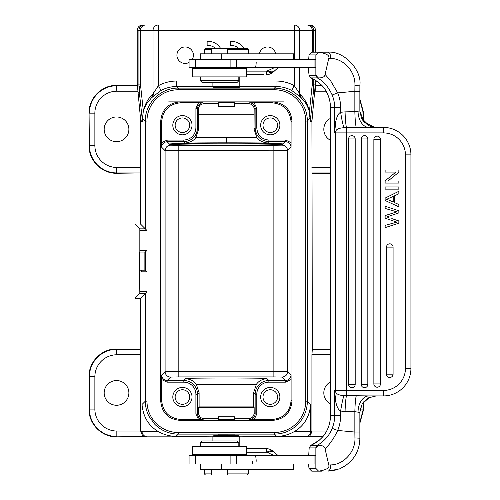 <?xml version="1.0" encoding="UTF-8"?>
<svg xmlns="http://www.w3.org/2000/svg" width="500" height="500" viewBox="0 0 500 500"><rect width="100%" height="100%" fill="white"/><g stroke="black" fill="none" stroke-linecap="round" stroke-linejoin="round"><path stroke-width="0.75" d="M315.863 59.319L189.062 59.319L189.062 67.556L315.863 67.556L315.863 54.925L318.594 52.181C326.438 53.406 329.837 55.462 328.781 58.331L330.694 58.425C330.706 54.744 329.781 52.663 327.925 52.181L322.106 52.181M330.694 58.425C343.512 58.537 355.562 71.381 354.931 85.406L354.85 91.287L337.694 92.888L330.538 80.669L325.075 74.419L328.781 58.331M325.075 74.419C324.8 76.912 322.5 78.062 318.169 77.875L317.231 77.906L315.669 75.431L309.181 75.431L310.738 77.906L317.231 77.906C323.338 81 328.319 86.7 332.163 94.994L337.694 92.888A38.438 38.294 90 0 1 340.625 107.644L340.625 112.269C341.819 119.806 342.944 124.969 343.988 127.744L383.475 127.413A27.456 27.456 0 0 1 410.931 154.869L410.931 368.469A27.456 27.456 0 0 1 383.475 395.925L383.475 390.438A21.962 21.962 0 0 0 405.438 368.469L410.931 368.469M315.863 67.556L315.863 75.056L318.169 77.875M315.863 75.056L315.669 75.431M308.681 67.556L308.656 71.681L309.113 75.388L309.644 76.169M308.712 59.319L309.019 54.925L315.863 54.925M308.988 54.944L309.569 54.369L308.988 54.944M239.931 68.656A10.981 0.956 -90 0 1 240.35 67.556L276.344 67.556M277.581 67.556L278.175 67.556M269.275 67.556L243.281 67.556M274.656 67.556L266.837 71.125C270.087 72.875 272.431 72.994 273.869 71.481M263.575 74.694L246.506 74.694M273.612 71.756A10.981 10.981 0 0 1 266.131 74.694L266.131 74.694A10.981 0.956 -90 0 0 266.837 71.125L246.506 71.125M213.45 87.331L212.894 86.775L239.8 86.775L239.8 76.894M239.225 87.306L213.512 87.344M143.325 112.025C143.644 109.994 144.762 107.225 146.688 103.719L151.456 97.837L153.031 93.944C150.094 96.869 148.131 99.319 147.144 101.294C145.819 103.162 143.294 109.85 143.331 110.956L142.562 118.3L145.325 121.062C144.875 103.456 160.662 87.669 178.269 88.119L176.663 86.519L176.663 81.025C170.2 81.05 164.125 82.587 158.425 85.631L161.031 90.463C165.919 87.863 171.125 86.544 176.663 86.519L212.894 86.519M239.8 86.519L276.031 86.519C281.569 86.544 286.781 87.863 291.669 90.463L299.769 96.425L298.988 92.6L294.275 85.631C288.575 82.587 282.494 81.05 276.031 81.025L239.8 81.025M192.3 59.319A8.238 8.238 0 0 0 185.162 46.962A8.238 8.238 0 0 0 176.925 55.2A8.238 8.238 0 0 0 189.062 62.456M275.656 53.831A8.238 8.238 0 0 0 259.413 53.831M231.919 41.487A13.725 13.725 0 0 0 230.419 41.569A13.725 13.725 0 0 1 243.8 48.338M238.581 48.338A9.588 9.588 0 0 0 230.419 45.712L230.419 41.569M298.988 92.6L301.244 97.85L305.438 102.819C307.456 106.062 308.769 109.131 309.369 112.025L310.25 121.363A5.494 5.487 -90 0 1 310.275 120.825L310.163 117.981L307.369 121.062L307.369 401.175C307.238 410.213 304.025 417.975 297.731 424.462C291.244 430.769 283.475 433.988 274.431 434.119L276.644 436.331C282.975 436.337 289 434.675 294.719 431.344L311.925 431.344L311.925 354.775L312.325 348.975L311.925 121.363L315.169 85.806L315.175 91.2L315.481 80.381L315.481 85.5M308.288 25A5.494 5.487 90 0 1 313.781 30.494L315.481 30.494L315.481 52.181L315.481 30.494A5.494 5.487 -90 0 0 309.994 25L294.275 25A5.494 5.387 90 0 1 299.662 30.494L299.662 59.319M145.806 25A5.494 5.387 90 0 0 140.419 30.494L158.425 30.494L158.425 25L294.275 25L294.275 30.494L158.425 30.494L158.425 85.631L153.031 93.944L153.031 30.494A5.494 5.387 -90 0 1 158.425 25L142.706 25A5.494 5.487 90 0 0 137.213 30.494L137.213 85.5L137.475 83.881L137.531 85.806L137.519 84.094L138.919 84.094L138.919 30.494L137.213 30.494A5.494 5.494 0 0 1 142.681 25M156.337 25L296.363 25L156.337 25M151.456 97.837L161.031 90.463M151.762 97.556L153.031 93.944M142.45 121.363L142.419 120.825A5.494 5.487 -90 0 1 142.45 121.363L140.775 121.363L140.681 172.95L116.831 172.95C109.3 172.844 102.831 170.162 97.425 164.919A27.456 27.45 -135 0 1 97.381 164.875C92.156 159.469 89.488 153.012 89.375 145.5L89.069 145.806C88.756 160.562 101.769 173.575 116.525 173.263L140.681 172.95M144.406 25A5.494 5.487 -90 0 0 138.919 30.494L140.419 30.494L140.419 84.094L143.331 110.956L142.531 117.981M140.469 223.994L146.975 230.5L140.019 230.5L139.831 228.856L139.831 252.056L139.35 252.056L139.831 293.387L134.975 298.244L134.975 223.994L140.469 223.994L140.369 173.263M330.444 173.263L312.325 173.263M359.988 113.162L363.625 112.856L363.625 121.456M363.625 112.856L359.862 98.975M321.719 85.4L315.481 85.4M137.213 85.4L116.525 85.4C101.769 85.087 88.756 98.1 89.069 112.856L89.069 145.806M140.369 348.975L140.775 354.775L140.775 431.344C142.025 435.056 143.219 436.781 144.356 436.525L145.863 436.838L116.525 436.838C101.85 437.212 88.694 424.062 89.069 409.387L89.069 376.431C88.694 361.75 101.85 348.606 116.525 348.975L140.369 348.975L140.469 298.244L134.975 298.244M276.031 81.025L276.031 86.519L274.431 88.119L274.431 89.769A31.294 31.294 62 0 1 305.725 121.056L305.725 401.175L307.369 401.175L310.675 404.475C309.55 416.694 304.231 425.65 294.719 431.344M145.863 436.838L212.894 436.838M239.8 436.838L308.344 436.525C309.475 436.781 310.669 435.056 311.925 431.344M276.644 436.331L239.275 436.037M213.419 436.037L176.05 436.331C169.569 436.287 163.544 434.625 157.975 431.344C148.469 425.65 143.15 416.694 142.025 404.475L145.325 401.175L145.325 293.387L140.469 298.244M176.05 436.331L178.269 434.119C169.288 433.988 161.556 430.812 155.087 424.581A32.95 32.938 -135 0 1 154.881 424.381L149.031 416.362C146.581 411.6 145.344 406.538 145.325 401.175L146.975 401.175A31.294 31.294 -119.3 0 0 178.269 432.475L274.431 432.475A31.294 31.294 150.7 0 0 305.725 401.175M330.444 381.962A12.356 12.356 0 0 0 330.444 403.856M330.444 348.975L312.325 348.975M322.725 436.838L306.837 436.838M363.625 401.881L363.625 409.381L359.862 423.263M363.625 409.381L363.319 409.075L359.862 422.413M89.069 376.431L89.375 376.737C89.494 369.144 92.212 362.638 97.531 357.212C102.925 352.038 109.356 349.394 116.831 349.288L140.681 349.288M140.775 431.037L116.831 431.037L116.831 436.525C109.294 436.419 102.819 433.738 97.413 428.481C92.169 423.075 89.488 416.606 89.375 409.075L89.069 409.387M128.881 392.906A12.356 12.356 0 0 0 116.525 380.55A12.356 12.356 0 0 0 104.169 392.906A12.356 12.356 0 0 0 116.525 405.262A12.356 12.356 0 0 0 128.881 392.906M134.975 223.994L139.831 228.856L145.325 228.856L145.325 121.062L146.975 121.062L146.975 230.5M139.35 252.056L145.325 252.056L139.831 252.056L140.019 230.5M144.875 270.181L141.531 270.181L144.875 270.181L144.875 252.056M139.775 252.056L139.775 270.181M140.019 250.413L146.975 250.413L145.325 252.056L145.325 270.181L146.975 271.825L141.531 271.825L141.531 270.181L139.831 270.181M140.019 291.737L146.975 291.737L145.325 293.387L139.831 293.387L140.019 270.181M284.006 101.875L272.75 101.875C284.425 103.012 290.831 109.419 291.969 121.094L291.969 401.144C290.831 412.819 284.425 419.225 272.75 420.363L179.944 420.363C168.275 419.225 161.869 412.819 160.731 401.144L160.731 121.094C161.869 109.419 168.275 103.012 179.944 101.875L284.006 101.875L272.75 101.875L271.869 102.756C283.55 103.888 289.956 110.294 291.087 121.975L291.056 147.175C290.731 143.844 288.9 142.012 285.569 141.681L282.925 144.325C274.688 145.381 178.162 145.419 169.762 144.362L169.412 144.012C175.775 142.912 276.725 142.869 283.281 143.969M178.269 89.769L178.269 88.119L274.431 88.119C283.469 88.25 291.238 91.469 297.725 97.769C304.025 104.256 307.238 112.019 307.369 121.062L305.725 121.062M299.769 96.425L301.244 97.85M291.669 90.463L294.275 85.631L294.275 67.556M300.931 97.556L299.662 93.919C302.512 96.756 304.456 99.181 305.494 101.194C307.125 103.569 309.506 110.331 309.369 110.956L310.163 117.981M309.369 112.025L312.281 84.094L313.781 84.094A82.369 82.356 90 0 1 313.381 92.181A82.369 39.956 -173.8 0 0 313.238 88.156A82.369 39.956 -173.8 0 0 312.281 84.094L312.281 78.619M363.319 121.075L363.319 113.162L359.862 99.825M139.019 88.144L139.462 88.125A82.369 39.956 173.8 0 0 139.312 92.181L139.312 92.181A82.369 82.356 -90 0 1 138.919 84.094L140.419 84.094A82.369 39.956 173.8 0 0 139.462 88.125M116.831 91.2A21.962 21.962 -57.5 0 0 94.869 113.162L89.381 113.162C89.488 105.625 92.169 99.15 97.425 93.744C102.831 88.5 109.3 85.819 116.831 85.712L137.431 85.712L140.775 121.363M128.881 129.331A12.356 12.356 0 0 0 116.525 116.975A12.356 12.356 0 0 0 104.169 129.331A12.356 12.356 0 0 0 116.525 141.688A12.356 12.356 0 0 0 128.881 129.331M330.444 118.387A12.356 12.356 0 0 0 330.444 140.281M313.238 88.156L313.55 84.094M218.25 435.462L218.281 434.9L234.419 434.925M234.45 434.913L234.45 435.462M238.706 435.462L213.994 435.462L212.894 436.562L239.8 436.562L238.706 435.462M315.863 455.781L189.062 455.781L189.062 464.019L315.863 464.019L315.863 448.281L318.169 445.462C322.5 445.275 324.8 446.425 325.075 448.919C330.006 444.012 334.212 437.856 337.694 430.45A38.438 38.294 90 0 0 340.625 415.694L340.625 411.069L345.069 411.456C345.312 403.669 345.794 398.413 346.5 395.694L343.988 395.594C340.144 395.431 337.544 394.556 336.181 392.975L335.519 400.594C336.65 406.512 338.356 410 340.625 411.069C341.819 403.531 342.944 398.369 343.988 395.594M274.738 455.781L240.35 455.781A10.981 0.956 -90 0 1 239.931 454.681M278.006 455.781L276.75 455.781M315.863 464.019L315.863 468.413L318.594 471.156C326.444 469.925 329.837 467.875 328.781 465.006L325.075 448.919M315.863 468.413L309.019 468.413L311.75 471.156L322.106 471.156M309.569 468.969L308.988 468.394L308.712 465.706M308.712 465.7L308.712 464.019M308.681 455.781L309.181 447.906L315.669 447.906L315.863 448.281M309.113 447.95L309.644 447.169L309.113 447.95M254.6 455.781L256.65 455.781M252.081 464.019A5.494 0.481 -90 0 0 252.5 461.275M200.306 464.019L200.306 469.506L293.656 469.506L293.656 464.019M211.5 473.9L204.381 473.9L205.481 475L247.213 475L248.312 473.9L248.312 469.506M227.7 473.9L248.312 473.9M246.506 448.644L266.131 448.644A10.981 0.956 -90 0 1 266.837 452.212L274.656 455.781M273.6 451.569A10.981 5.375 132.9 0 0 266.837 452.212L246.506 452.212M315.669 447.906L317.231 445.431C324.556 440.975 329.538 435.281 332.163 428.338L337.694 430.45L354.85 432.044L354.931 437.931C355.7 451.362 343.875 464.8 330.694 464.913L328.781 465.006M310.881 445.363L318.169 445.462M310.812 445.387L319.288 440.206C322.9 436.7 324.775 434.631 324.913 433.994L326.037 432.219C324.663 434.913 321.981 437.919 317.994 441.25C317.006 442.206 314.587 443.6 310.738 445.431L309.644 447.169M336.662 469.888L327.925 471.156C329.781 470.675 330.706 468.594 330.694 464.913M359.837 111.306L364.219 122.131L374.744 127.413M359.837 412.031L362.169 403.925L369.363 397.444M391.8 218.588L398.85 220.956L398.85 223.206L385.125 227.625L385.125 225.369L396.931 222.131L385.125 218.212L385.125 215.556L396.931 211.875L385.125 208.431L393.944 211.044M393.081 247.119A3.294 3.294 0 0 0 389.787 243.825A3.294 3.294 0 0 0 386.494 247.119L386.494 374.175A3.294 3.294 0 0 0 389.787 377.469A3.294 3.294 0 0 0 393.081 374.175L393.081 247.119L386.494 247.119M380.456 139.419A3.294 3.294 0 0 0 377.163 136.125A3.294 3.294 0 0 0 373.862 139.419L373.862 383.919A3.294 3.294 0 0 0 377.163 387.212A3.294 3.294 0 0 0 380.456 383.919L380.456 139.419L373.862 139.419M367.825 138.944A3.294 3.294 0 0 0 364.531 135.644A3.294 3.294 0 0 0 361.238 138.944L361.238 384.394A3.294 3.294 0 0 0 364.531 387.694A3.294 3.294 0 0 0 367.825 384.394L367.825 138.944L361.238 138.944M355.194 138.944A3.294 3.294 0 0 0 351.9 135.644A3.294 3.294 0 0 0 348.606 138.944L348.606 384.394A3.294 3.294 0 0 0 351.9 387.694A3.294 3.294 0 0 0 355.194 384.394L355.194 138.944L348.606 138.944M376.25 127.5L369.406 125.919L361.475 118.112L359.837 110.938L354.85 111.638L345.069 111.881C345.312 119.669 345.794 124.925 346.5 127.644L346.5 390.438L383.475 390.438M328.606 52.188L327.925 52.181C344.106 50.656 362.106 70.362 359.875 85.15L359.862 91.287L354.85 91.287L354.85 111.638C355.075 119.719 355.556 125.031 356.281 127.587M345.069 111.881L340.625 112.269C338.356 113.338 336.65 116.825 335.519 122.744L334.675 132.9L336.181 130.363C337.562 128.769 340.163 127.894 343.988 127.744M383.475 395.925L369.012 395.925A16.475 10.981 -90 0 0 369.006 395.925L356.281 395.75C355.556 398.306 355.075 403.619 354.85 411.7L345.069 411.456M356.281 395.75L346.5 395.694L346.5 390.438L335.562 390.438L335.562 132.9A5.494 5.469 -90 0 1 336.181 130.363L335.519 122.744M376.231 395.925L368.656 397.794M362.131 403.988L368.325 397.969M361.512 405.15L359.862 412.3L359.862 432.044L354.85 432.044L354.85 411.7L359.837 412.4M327.925 52.181L311.75 52.181L309.569 54.369M332.163 428.338A32.95 32.819 90 0 0 334.675 415.694L334.675 390.438L335.562 390.438A5.494 5.469 -90 0 0 336.181 392.975L334.675 390.438L335.519 400.594M310.887 77.975L310.738 77.906C318.419 81.638 323.525 86.044 326.037 91.119L326.019 91.088M398.85 186.944L385.125 186.944L385.125 189.15L398.85 189.15L398.85 186.944M385.125 208.431L385.125 206.219L398.85 210.787L398.85 212.913L386.781 216.938L388.394 217.431M398.85 180.969L388.062 180.969L398.85 172.225L398.85 169.969L385.125 169.969L385.125 172.081L395.9 172.081L385.125 180.819L385.125 183.081L398.85 183.081L398.85 180.969M398.85 204.519L394.694 202.688L394.694 195.731L398.85 193.787L398.85 191.281L385.125 198.088L385.125 200.469L398.85 206.856L398.85 204.519M389.188 200.225L393.212 202.056L393.212 196.412L386.562 199.331L389.188 200.225M221.944 454.681L246.506 454.681L246.506 446.444L192.694 446.444L192.694 454.681L221.944 454.681M238.819 446.444L238.819 442.6L200.381 442.6L200.381 446.444M238.819 442.6L237.169 440.956L202.025 440.956L200.381 442.6M234.45 103.7L248.725 103.7C252.206 104.087 254.019 105.931 254.163 109.237L255.125 108.275C254.794 104.944 252.963 103.112 249.638 102.788L271.869 102.756M198.525 109.237L198.575 114.787L254.112 114.787L254.025 129.088L256.825 137.425L195.875 137.444L198.663 129.113L197.556 128L195.906 128L195.912 108.306L197.562 108.275L198.525 109.237C198.663 105.931 200.475 104.087 203.962 103.7L218.25 103.7M195.906 127.987C195.2 135.325 191.175 139.356 183.825 140.075L167.138 140.075L161.612 142.688L161.612 121.975C162.744 110.294 169.15 103.888 180.825 102.756L203.05 102.788C199.719 103.112 197.887 104.944 197.562 108.275L197.556 128C196.737 136.337 192.162 140.906 183.831 141.719L167.125 141.725C163.8 142.056 161.969 143.887 161.637 147.219L165.094 150.669C165.394 147.369 167.219 145.538 170.581 145.181L169.762 144.362M218.25 102.706L234.419 102.713M234.45 102.7L234.45 106.544L218.25 106.544L218.25 102.7M291.087 379.562L291.087 400.262C290.113 412.106 283.706 418.512 271.869 419.481L254.188 419.481L256.794 413.963L256.794 394.25A12.075 12.075 -40.6 0 1 268.875 382.169L268.875 380.525L285.569 380.525C288.906 380.2 290.731 378.369 291.056 375.031L291.087 379.562L285.569 382.169L285.569 380.525L282.113 377.069C285.462 376.725 287.294 374.894 287.6 371.581L273.875 371.438L273.875 150.787L287.6 150.631L291.056 147.175M195.875 137.444C194.112 140.419 190.544 142.287 185.169 143.056A75.688 1.319 -0 0 1 226.35 142.825A75.688 1.319 -0 0 1 267.538 143.025C262.156 142.262 258.587 140.394 256.825 137.425M254.019 114.881L198.669 114.881L198.663 129.113M161.612 142.688L161.637 147.219M168.694 101.875L179.944 101.875L168.694 101.875M273.869 376.925L178.819 376.925L178.819 145.319L273.863 145.281L273.875 150.787L165.094 150.669L165.094 371.581L273.875 371.438L273.875 376.925L282.113 377.069M207.463 145.306C220.056 146.125 232.644 146.119 245.238 145.294M279.887 397.025A9.613 9.613 0 0 0 270.275 387.419A9.613 9.613 0 0 0 260.669 397.025A9.613 9.613 0 0 0 270.275 406.637A9.613 9.613 0 0 0 279.887 397.025M256.794 394.25L255.15 394.25C255.206 390.481 256.544 387.25 259.169 384.544C261.869 381.919 265.106 380.581 268.875 380.525L267 378.65A52.162 0.912 180 0 1 185.694 378.65L183.825 380.525L183.825 382.169L167.131 382.169L161.612 379.562L161.637 375.031C161.969 378.363 163.8 380.194 167.131 380.525L183.825 380.525C187.587 380.581 190.825 381.919 193.525 384.544C196.15 387.244 197.494 390.481 197.55 394.25L199.106 392.694L196.331 384.35C194.219 381.181 190.675 379.288 185.694 378.65M196.331 384.35L256.369 384.35L253.594 392.694L255.15 394.25L255.15 413.963C254.819 417.294 252.987 419.125 249.656 419.45L254.188 419.481M161.612 379.562L161.612 400.262C162.75 411.938 169.156 418.344 180.825 419.481L203.038 419.45L203.95 418.544L218.25 418.544M234.45 418.544L248.75 418.544C251.969 418.344 253.781 416.5 254.188 413L254.137 407.463L198.556 407.463L198.506 413L197.55 413.963C197.875 417.294 199.706 419.125 203.038 419.45M234.45 419.538L234.45 416.794L218.25 416.794L218.281 419.55L234.419 419.525M203.95 418.544C200.787 418.387 198.975 416.538 198.506 413M198.556 407.463L199.106 406.912L199.106 392.694M183.825 382.169A12.075 12.075 48.7 0 1 195.9 394.25L195.9 413.963L198.512 419.481M192.031 397.025A9.613 9.613 0 0 0 182.419 387.419A9.613 9.613 0 0 0 172.812 397.025A9.613 9.613 0 0 0 182.419 406.637A9.613 9.613 0 0 0 192.031 397.025M256.369 384.35C258.731 380.962 262.275 379.069 267 378.65M253.594 392.694L253.594 406.912L254.137 407.463M253.594 406.912L199.106 406.912M195.912 108.306L198.525 102.756M192.031 125.213A9.613 9.613 0 0 0 182.419 115.606A9.613 9.613 0 0 0 172.812 125.213A9.613 9.613 0 0 0 182.419 134.825A9.613 9.613 0 0 0 192.031 125.213M254.112 114.787L254.163 109.237M291.087 142.65L285.594 140.037L268.85 140.044C261.512 139.319 257.494 135.294 256.788 127.975L256.775 108.269L254.163 102.756M279.887 125.213A9.613 9.613 0 0 0 270.275 115.606A9.613 9.613 0 0 0 260.669 125.213A9.613 9.613 0 0 0 270.275 134.825A9.613 9.613 0 0 0 279.887 125.213M267.538 143.025L268.869 141.688C260.531 140.875 255.956 136.306 255.138 127.975L255.125 108.275L256.775 108.269M263 125.213A7.275 7.275 0 0 0 270.275 132.487A7.275 7.275 0 0 0 277.556 125.213A7.275 7.275 0 0 0 270.275 117.938A7.275 7.275 0 0 0 263 125.213M175.144 125.213A7.275 7.275 0 0 0 182.419 132.487A7.275 7.275 0 0 0 189.694 125.213A7.275 7.275 0 0 0 182.419 117.938A7.275 7.275 0 0 0 175.144 125.213M175.144 397.025A7.275 7.275 0 0 0 182.419 404.3A7.275 7.275 0 0 0 189.694 397.025A7.275 7.275 0 0 0 182.419 389.75A7.275 7.275 0 0 0 175.144 397.025M263 397.025A7.275 7.275 0 0 0 270.275 404.3A7.275 7.275 0 0 0 277.556 397.025A7.275 7.275 0 0 0 270.275 389.75A7.275 7.275 0 0 0 263 397.025M231.869 45.6A9.588 9.588 0 0 0 230.419 45.712M215.319 48.338A9.588 9.588 0 0 0 207.131 45.688L207.131 41.544A13.725 13.725 0 0 1 220.525 48.338M207.131 67.944L207.131 67.556M293.656 59.319L293.656 53.831L200.306 53.831L200.306 59.319M227.7 49.438L248.312 49.438L247.213 48.338L205.481 48.338L204.381 49.438L204.381 53.831M211.5 49.438L204.381 49.438M221.944 68.656L192.694 68.656L192.694 76.894L246.506 76.894L246.506 68.656L221.944 68.656M200.381 76.894L200.381 80.738L238.819 80.738L238.819 76.894M200.381 80.738L202.025 82.381L237.169 82.381L238.819 80.738M314.95 67.556L314.95 59.319M238.356 67.556L238.356 68.656M256.212 62.062A10.981 0.956 90 0 1 255.387 67.556M230.113 67.556L230.113 59.319M236.644 67.556L236.644 59.319M274.769 70.65C273.263 72.237 270.906 72.263 267.7 70.706M176.663 81.025L200.669 81.025M294.275 59.319L294.275 30.494L312.281 30.494A5.494 5.387 -90 0 0 306.887 25M299.662 67.556L299.662 93.919M152.931 96.425L153.706 92.6M116.525 173.263L116.831 167.463L140.775 167.463M116.831 167.463A21.962 21.962 -147.5 0 1 94.869 145.5L89.375 145.5L89.069 112.856M311.925 121.363L310.25 121.363M310.675 404.475L310.675 431.344A5.494 5.487 90 0 1 305.181 436.838L305.181 436.838M147.513 436.838A5.494 5.487 -90 0 1 142.025 431.344L157.975 431.344M140.775 431.344L142.025 431.344L142.025 404.475M144.356 436.525L116.525 436.838M322.987 436.525L308.344 436.525M311.925 431.037L326.669 431.037M330.444 354.775L311.925 354.775M312.019 349.288L330.444 349.288M363.319 402.25L363.319 409.075L360.188 409.075M116.831 431.037A21.962 21.962 -147.5 0 1 94.869 409.075L94.869 376.737A21.962 21.962 -57.5 0 1 116.831 354.775L116.525 348.975M94.869 409.075L89.375 409.075L89.375 376.737L94.869 376.737M140.775 354.775L116.831 354.775M146.975 250.413L146.975 271.825M146.975 121.062A31.294 31.294 -28 0 1 178.263 89.769L274.431 89.769M146.975 291.737L146.975 401.181M274.431 432.475L274.431 434.119L178.269 434.119L178.269 432.475M312.281 52.181L312.281 30.494L313.781 30.494L313.781 52.181M313.781 79.394L313.781 84.094L315.175 84.094L315.169 85.806M315.269 85.712L322.013 85.712M326.069 91.2L315.175 91.2M137.919 92.181L139.312 92.181L142.419 120.825L140.744 120.825M137.825 91.206L116.831 91.206L116.525 85.4M94.869 113.162L94.869 145.5M330.444 172.95L312.019 172.95M311.925 167.463L330.444 167.463M311.95 120.825L310.275 120.825L313.381 92.181L314.781 92.181M314.95 464.019L314.95 455.781M238.356 454.681L238.356 455.781M255.387 455.781A10.981 0.956 90 0 1 256.212 461.275M230.113 464.019L230.113 455.781M236.644 464.019L236.644 455.781M221.581 464.019L221.581 469.506M274.769 452.688C273.25 451.1 270.894 451.075 267.7 452.625M405.438 368.469L405.438 154.869A21.962 21.962 0 0 0 383.475 132.9L334.675 132.9L334.675 107.644L330.462 107.644L330.462 415.694A32.95 32.819 -90 0 1 326.037 432.219M383.475 132.9L383.475 127.413M369.006 395.925A16.475 10.981 -90 0 0 358.031 412.4M354.931 437.931L359.856 438.206M330.462 415.694L340.625 415.694M354.931 85.406L359.856 85.131M410.931 154.869L405.438 154.869M358.031 110.938A16.475 10.981 -90 0 0 369.012 127.413M340.625 107.644L334.675 107.644A32.95 32.819 90 0 0 332.163 94.994M330.462 107.644L330.462 107.644A32.95 32.819 -90 0 0 326.037 91.119C328.944 96.231 330.419 101.737 330.444 107.644L330.444 415.694C330.419 421.6 328.944 427.113 326.012 432.231M386.494 374.175L393.081 374.175M373.862 383.919L380.456 383.919M361.238 384.394L367.825 384.394M348.606 384.394L355.194 384.394M249.638 102.788L248.725 103.7M203.962 103.7L203.05 102.788M180.825 102.756L179.944 101.875M291.087 121.975L291.969 121.094M291.969 401.144L291.087 400.262M282.925 144.325L282.113 145.137C285.45 145.469 287.281 147.3 287.6 150.631L287.6 371.581L291.056 375.031M285.594 140.037L285.569 141.681L268.869 141.688L268.869 140.044M169.412 144.012L167.125 141.725L167.138 140.075M183.831 140.075L183.831 141.719L185.169 143.056M226.35 137.338L226.35 142.825M178.819 145.319L170.581 145.181M282.113 145.137L273.863 145.281M285.569 382.169L268.875 382.169M254.188 413L255.15 413.963L256.794 413.963M248.75 418.544L249.656 419.45M271.869 419.481L272.75 420.363M179.944 420.363L180.825 419.481M195.9 394.25L197.55 394.25L197.55 413.963L195.9 413.963M178.819 376.925L170.588 377.069L167.131 380.525L167.131 382.169M160.731 121.094L161.612 121.975M161.612 400.262L160.731 401.144M170.588 377.069A5.494 5.487 44.9 0 1 165.094 371.581L161.637 375.031M256.788 127.975L255.138 127.975L254.025 129.088M221.581 53.831L221.581 59.319M195.438 59.319L195.438 67.556M273.606 71.756L278.256 67.556M239.262 87.319L239.8 86.775M315.481 30.494A5.494 5.494 0 0 0 309.994 25M212.894 440.956L212.894 436.562M239.8 446.444L239.8 436.562M195.438 464.019L195.438 455.781M211.5 475L211.5 469.506M227.7 475L227.7 469.506M204.381 473.9L204.381 469.506M273.612 451.581A10.981 10.981 0 0 0 266.131 448.644M278.263 455.781L273.606 451.581M359.862 432.044L359.875 438.188C359.756 447.319 356.619 455.106 350.469 461.55L345.588 465.644L339.619 468.856L327.925 471.156M362.488 403.419L362.144 403.969M359.862 91.287L359.862 111.031L361.475 118.106L362.456 119.875M369.425 125.925L376.231 127.413C373.3 127.469 370.294 126.562 367.212 124.694M361.812 118.781L362.6 120.094L367.619 124.95L369.188 125.812M326.019 91.112C325.375 89.5 323.212 86.912 319.525 83.338L317.875 82.013C316.656 80.944 314.3 79.588 310.812 77.95M207.519 455.781L206.419 454.681M231.681 455.781L232.775 454.681M212.894 82.381L212.894 86.775M227.7 48.338L227.7 53.831M211.5 48.338L211.5 53.831M248.312 49.438L248.312 53.831M231.681 67.556L232.775 68.656M207.519 67.556L206.419 68.656"/></g></svg>
